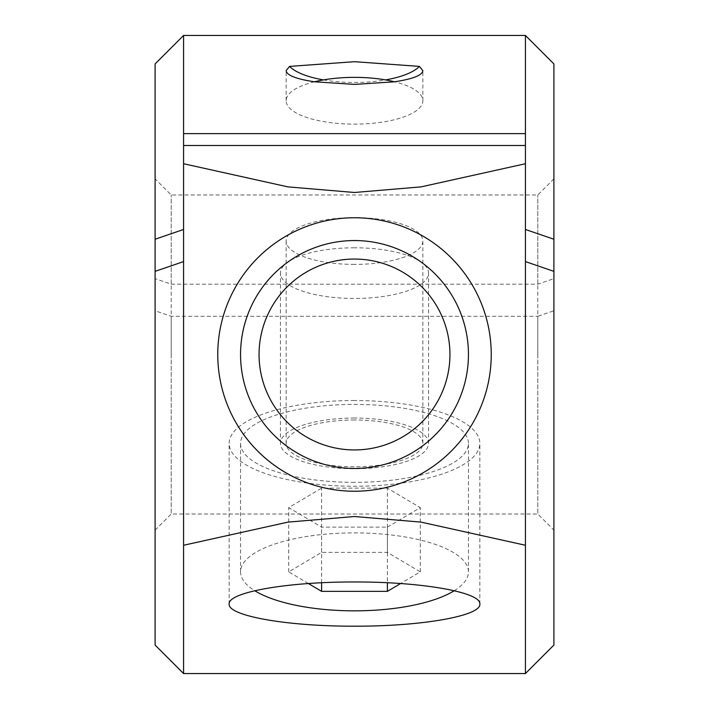 <?xml version="1.0" encoding="UTF-8"?>
<svg xmlns="http://www.w3.org/2000/svg" width="709" height="709" viewBox="0 0 709 709"><rect width="100%" height="100%" fill="white"/><g stroke="black" fill="none" stroke-linecap="round" stroke-linejoin="round"><path stroke-width="0.53" stroke-dasharray="3.54 2.66" d="M155.094 645.066L155.094 178.863L155.094 278.655L171.206 284.194L171.206 194.975L171.206 354.5L171.206 316.311L155.094 310.772L155.094 354.5L155.094 63.934M183.578 545.265L183.578 229.477M525.422 545.265L525.422 229.477M171.206 284.194L537.794 284.194L553.906 278.655L553.906 178.863L553.906 354.5L553.906 63.934M354.5 259.06A95.44 95.44 0 0 1 449.94 354.5A95.44 95.44 0 0 1 354.5 449.94A95.44 95.44 0 0 1 259.06 354.5A95.44 95.44 0 0 1 354.5 259.06M354.5 400.514A125.342 42.868 180 0 0 229.158 443.382A125.342 42.868 180 0 0 354.5 486.25A125.342 42.868 180 0 0 479.842 443.382A125.342 42.868 180 0 0 354.5 400.514M354.5 247.796A74.064 25.329 180 0 0 280.436 273.133A74.064 25.329 180 0 0 354.5 298.462A74.064 25.329 180 0 0 428.564 273.133A74.064 25.329 180 0 0 354.5 247.796M354.5 418.044A74.064 25.329 180 0 0 280.436 443.382A74.064 25.329 180 0 0 354.5 468.711A74.064 25.329 180 0 0 428.564 443.382A74.064 25.329 180 0 0 354.5 418.044M323.446 79.904A68.365 23.379 180 0 0 354.5 82.457A68.365 23.379 180 0 0 385.554 79.904M314.424 81.792A68.365 23.379 180 0 0 286.135 100.74A68.365 23.379 180 0 0 354.5 124.128A68.365 23.379 180 0 0 422.865 100.74A68.365 23.379 180 0 0 394.576 81.792M354.5 482.35A113.945 38.968 0 0 1 240.555 443.382A113.945 38.968 0 0 1 354.5 404.405A113.945 38.968 0 0 1 468.445 443.382A113.945 38.968 0 0 1 354.5 482.35M454.265 590.703A113.945 38.968 180 0 0 468.445 571.871A113.945 38.968 180 0 0 354.5 532.893A113.945 38.968 180 0 0 240.555 571.871A113.945 38.968 180 0 0 254.735 590.703M354.5 264.395A68.365 23.379 0 0 1 286.135 241.007A68.365 23.379 0 0 1 354.5 217.628A68.365 23.379 0 0 1 422.865 241.007A68.365 23.379 0 0 1 354.5 264.395M354.5 419.994A68.365 23.379 180 0 0 286.135 443.382A68.365 23.379 180 0 0 354.5 466.761A68.365 23.379 180 0 0 422.865 443.382A68.365 23.379 180 0 0 354.5 419.994M537.794 284.194L537.794 194.975L537.794 354.5L537.794 316.311L171.206 316.311M553.906 645.066L553.906 310.772L537.794 316.311M537.794 354.5L537.794 514.025L537.794 354.5M171.206 354.5L171.206 514.025L171.206 354.5M553.906 310.772L553.906 278.655M525.422 261.594L525.422 163.735M183.578 163.735L183.578 261.594M155.094 278.655L155.094 310.772M387.398 527.115L420.286 507.626L387.398 488.138L321.602 488.138L288.714 507.626L321.602 527.115L387.398 527.115L387.398 582.754M308.397 583.525L288.714 571.871L321.602 552.382L387.398 552.382L420.286 571.871L400.603 583.525M420.286 571.871L420.286 507.626M387.398 552.382L387.398 488.138M321.602 552.382L321.602 488.138M288.714 571.871L288.714 507.626M321.602 582.754L321.602 527.115M229.158 604.077L229.158 443.382M280.436 443.382L280.436 273.133M286.135 100.74L286.135 70.687M240.555 571.871L240.555 443.382M286.135 443.382L286.135 241.007M553.906 178.863L537.794 194.975L171.206 194.975L155.094 178.863M155.094 530.137L171.206 514.025L537.794 514.025L553.906 530.137M422.865 443.382L422.865 241.007M468.445 571.871L468.445 443.382M422.865 100.74L422.865 70.687M428.564 443.382L428.564 273.133M479.842 604.077L479.842 443.382"/><path stroke-width="1.06" d="M525.422 145.505L183.578 145.505L183.578 133.638L525.422 133.638L525.422 229.477L553.906 239.234L553.906 63.934L525.422 35.45L183.578 35.45L155.094 63.934L155.094 239.234L183.578 229.477L183.578 163.735L287.96 186.884L354.5 192.485L421.04 186.884L525.422 163.735L525.422 545.265L421.04 522.116L354.5 516.515L287.96 522.116L183.578 545.265L183.578 673.55L525.422 673.55L525.422 261.594L553.906 271.352L553.906 645.066L525.422 673.55M354.5 491.24A136.74 136.74 0 0 0 491.24 354.5A136.74 136.74 0 0 0 354.5 217.76A136.74 136.74 0 0 0 217.76 354.5A136.74 136.74 0 0 0 354.5 491.24M183.578 673.55L155.094 645.066L155.094 271.352L183.578 261.594L183.578 545.265L183.578 145.505M183.578 35.45L183.578 133.638M525.422 35.45L525.422 133.638M354.5 449.94A95.44 95.44 0 0 1 259.06 354.5A95.44 95.44 0 0 1 354.5 259.06A95.44 95.44 0 0 1 449.94 354.5A95.44 95.44 0 0 1 354.5 449.94M354.5 468.445A113.945 113.945 0 0 1 240.555 354.5A113.945 113.945 0 0 1 354.5 240.555A113.945 113.945 0 0 1 468.445 354.5A113.945 113.945 0 0 1 354.5 468.445M354.5 626.18C287.499 626.428 227.757 615.891 229.158 604.077C227.757 592.263 287.499 581.734 354.5 581.983C421.5 581.734 481.243 592.263 479.842 604.077C481.243 615.891 421.5 626.428 354.5 626.18M385.554 79.904A68.365 23.379 180 0 0 419.427 66.398L422.865 70.687C422.263 75.296 412.824 79 394.576 81.792A68.365 23.379 180 0 0 354.5 77.361A68.365 23.379 180 0 0 314.424 81.792C296.176 79 286.737 75.296 286.135 70.687L289.573 66.398A68.365 23.379 180 0 0 323.446 79.904M289.573 66.398L354.5 61.692L419.427 66.398M254.735 590.703A113.945 38.968 180 0 0 354.5 610.839A113.945 38.968 180 0 0 454.265 590.703M394.576 81.792L354.5 84.398L314.424 81.792M553.906 239.234L553.906 271.352M155.094 271.352L155.094 239.234M400.603 583.525L387.398 591.359L387.398 582.754M387.398 591.359L321.602 591.359L308.397 583.525M321.602 591.359L321.602 582.754"/></g></svg>
